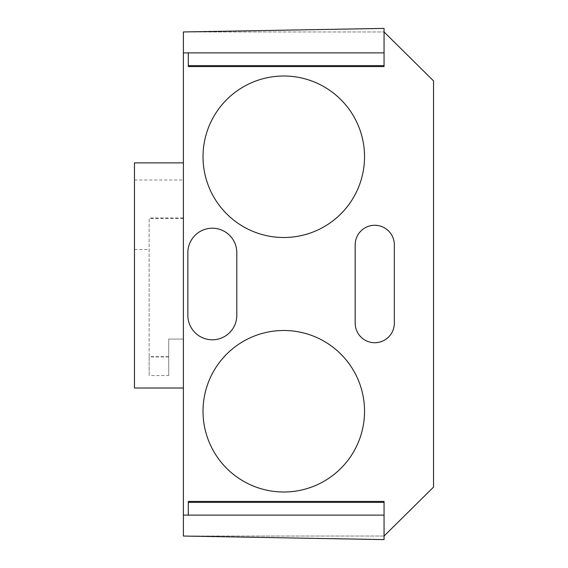 <?xml version="1.0" encoding="UTF-8"?>
<svg xmlns="http://www.w3.org/2000/svg" width="568" height="568" viewBox="0 0 568 568"><rect width="100%" height="100%" fill="white"/><g stroke="black" fill="none" stroke-linecap="round" stroke-linejoin="round"><path stroke-width="0.43" stroke-dasharray="2.84 2.13" d="M384.06 536.043L433.54 487.103L433.54 80.897L384.06 31.957L384.06 28.4L183.4 31.957L384.06 31.957L183.4 31.957L183.4 162.888L134.46 162.888L134.46 388.015L183.4 388.015L183.4 536.043L384.06 539.6L384.06 536.043L183.4 536.043L384.06 536.043L384.06 515.126L183.4 515.126M134.46 214.768L134.46 249.515L134.46 214.768M283.78 76.005A80.748 80.748 0 0 1 353.715 197.131A80.748 80.748 0 0 1 213.845 197.131A80.748 80.748 0 0 1 283.78 76.005M283.78 330.491A80.748 80.748 0 0 1 353.715 451.624A80.748 80.748 0 0 1 213.845 451.624A80.748 80.748 0 0 1 283.78 330.491M236.799 315.325L236.799 252.675A24.474 24.474 0 0 0 212.326 228.208A24.474 24.474 0 0 0 187.859 252.675L187.859 315.325A24.474 24.474 0 0 0 212.326 339.792A24.474 24.474 0 0 0 236.799 315.325M183.4 162.888L183.4 388.015M168.724 375.533L168.724 339.075L183.4 339.075L183.4 180.02L183.4 217.984L149.143 217.984L149.143 375.533L168.724 375.533L168.724 339.075L183.4 339.075L183.4 217.984M384.06 31.957L384.06 52.874L183.4 52.874M384.06 52.874L188.299 52.874L384.06 52.874L384.06 65.611L188.299 65.611L188.299 52.874M188.299 515.126L384.06 515.126L188.299 515.126L188.299 501.423M168.724 356.661L149.143 356.661L149.143 217.984M149.143 356.661L149.143 375.533M384.06 66.577L384.06 65.611M384.06 515.126L384.06 501.423M394.334 244.851L394.334 323.149A19.575 19.575 0 0 1 374.759 342.731A19.575 19.575 0 0 1 355.185 323.149L355.185 244.851A19.575 19.575 0 0 1 374.759 225.269A19.575 19.575 0 0 1 394.334 244.851M188.299 66.577L188.299 65.611M168.724 356.952L149.143 356.952M183.4 218.467L149.143 218.467M384.06 502.389L188.299 502.389M134.46 249.515L149.143 249.515M134.46 180.02L183.4 180.02"/><path stroke-width="0.85" d="M183.4 515.126L183.4 536.043L384.06 539.6L384.06 515.126L183.4 515.126L183.4 388.015L134.46 388.015L134.46 162.888L183.4 162.888L183.4 31.957L384.06 28.4L384.06 52.874L183.4 52.874M183.4 388.015L183.4 162.888M384.06 31.957L433.54 80.897L433.54 487.103L384.06 536.043M283.78 76.005A80.748 80.748 0 0 1 353.715 197.131A80.748 80.748 0 0 1 213.845 197.131A80.748 80.748 0 0 1 283.78 76.005M283.78 330.491A80.748 80.748 0 0 1 353.715 451.624A80.748 80.748 0 0 1 213.845 451.624A80.748 80.748 0 0 1 283.78 330.491M236.799 315.325L236.799 252.675A24.474 24.474 0 0 0 212.326 228.208A24.474 24.474 0 0 0 187.859 252.675L187.859 315.325A24.474 24.474 0 0 0 212.326 339.792A24.474 24.474 0 0 0 236.799 315.325M394.334 244.851L394.334 323.149A19.575 19.575 0 0 1 374.759 342.731A19.575 19.575 0 0 1 355.185 323.149L355.185 244.851A19.575 19.575 0 0 1 374.759 225.269A19.575 19.575 0 0 1 394.334 244.851M384.06 65.611L188.299 65.611L188.299 66.577L384.06 66.577L384.06 52.874M384.06 502.389L188.299 502.389L188.299 501.423L384.06 501.423L384.06 515.126M188.299 65.611L188.299 52.874M188.299 502.389L188.299 515.126"/></g></svg>
